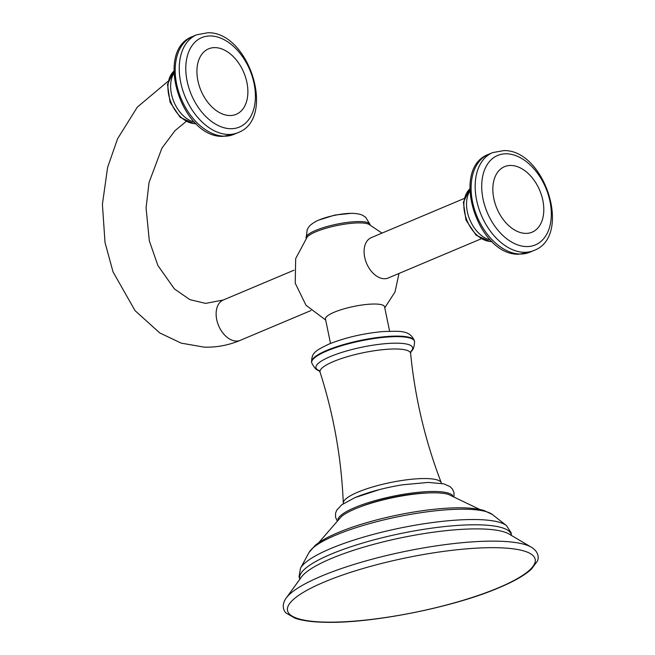 <?xml version="1.0" encoding="UTF-8"?>
<svg xmlns="http://www.w3.org/2000/svg" width="655" height="655" viewBox="0 0 655 655"><rect width="100%" height="100%" fill="white"/><g stroke="black" fill="none" stroke-linecap="round" stroke-linejoin="round"><path stroke-width="0.98" d="M427.478 492.978A53.98 11.774 168.3 0 0 360.021 506.954M452.834 495.802A58.942 12.854 -11.7 0 0 414.173 492.765A58.942 12.854 -11.7 0 0 354.961 507.519A58.942 12.854 168.3 0 0 337.874 519.603M389.61 331.201L384.559 306.794A30.171 6.583 168.3 0 0 376.044 304.051A30.171 6.583 168.3 0 0 334.214 312.23A30.171 6.583 168.3 0 0 325.469 319.026L330.521 343.433M464.1 198.522L371.279 237.634A21.885 14.32 67.1 0 0 364.696 257.309A21.885 14.32 67.1 0 0 384.108 278.719A21.885 14.32 67.1 0 0 388.276 277.966L481.098 238.854M382.004 233.115L368.675 224.206A32.684 7.131 168.3 0 0 361.142 222.929A32.684 7.131 168.3 0 0 329.825 227.203A32.684 7.131 168.3 0 0 307.252 236.93L295.675 258.61L295.225 283.197L306.024 305.287L325.682 320.041M318.576 542.831L341.435 516.5A58.942 12.854 168.3 0 1 355.239 508.853A58.942 12.854 -11.7 0 1 448.331 494.361L479.771 509.451M355.297 497.497A55.429 12.093 -11.7 0 1 379.548 489.572A55.429 12.093 -11.7 0 1 402.661 484.79L428.264 482.416L443.689 483.816L450.05 486.632L452.408 488.99L453.989 492.544L454.005 496.203M441.576 483.349L441.29 482.76A50.075 10.922 -11.7 0 0 409.424 479.485A50.075 10.922 -11.7 0 0 357.851 492.159A50.075 10.922 168.3 0 0 343.285 503.056L343.261 503.711M318.887 370.411L320.082 372.212A46.243 10.087 -11.7 0 1 333.428 361.56A46.243 10.087 -11.7 0 1 382.307 349.721A46.243 10.087 -11.7 0 1 410.628 353.463C415.024 397.962 425.251 441.061 441.29 482.76M318.977 370.484A49.362 10.767 -11.7 0 1 330.259 356.598A49.362 10.767 -11.7 0 1 388.734 343.416A49.362 10.767 -11.7 0 1 410.947 351.432M319.575 370.705C316.856 370.632 314.228 367.979 311.698 362.764A52.523 11.454 -11.7 0 1 326.927 350.933A52.523 11.454 -11.7 0 1 381.89 337.538A52.523 11.454 -11.7 0 1 414.566 341.46C414.32 347.256 412.961 350.728 410.488 351.882M311.592 362.223A52.523 11.454 -11.7 0 1 326.82 350.392A52.523 11.454 -11.7 0 1 381.775 336.998A52.523 11.454 -11.7 0 1 414.451 340.927C409.711 329.531 399.272 331.315 383.543 331.512C363.705 333.305 345.496 337.497 328.925 344.096C314.711 350.982 311.69 352.939 311.592 362.223L311.698 362.764M294.005 270.196L223.314 299.99A21.885 14.32 67.1 0 0 217.525 322.719A21.885 14.32 67.1 0 0 236.144 341.067A21.885 14.32 67.1 0 0 240.311 340.322L311.002 310.535M352.881 213.35A24.399 5.322 168.3 0 0 351.236 213.333L353.11 213.358C360.25 213.776 362.436 215.241 362.69 215.348L365.695 217.28L370.091 224.567A32.684 7.131 168.3 0 0 360.864 221.595A32.684 7.131 168.3 0 0 325.248 227.056A32.684 7.131 168.3 0 0 306.09 237.814A32.684 7.131 168.3 0 0 306.196 238.15M318.936 220.023L334.844 215.061L351.236 213.333A24.399 5.322 168.3 0 0 318.936 220.023C314.564 221.546 309.111 225.983 309.226 226.417L307.228 229.389L306.163 238.191M469.782 189.025A29.18 19.093 67.1 0 0 466.827 220.08A29.18 19.093 67.1 0 0 490.562 241.441A29.18 19.093 67.1 0 0 491.864 241.425M490.382 239.951A29.18 19.093 -112.9 0 1 469.864 219.843A29.18 19.093 -112.9 0 1 469.807 191.113M488.565 154.334A53.104 34.748 67.1 0 0 474.507 209.485A53.104 34.748 67.1 0 0 519.693 254.017A53.104 34.748 67.1 0 0 529.813 252.208L518.621 254.222C477.38 255.335 449.887 168.302 488.565 154.334L492.634 152.615A53.104 34.748 67.1 0 0 478.576 207.766A53.104 34.748 67.1 0 0 523.771 252.306A53.104 34.748 67.1 0 0 533.882 250.497L529.813 252.208M506.913 153.81A48.527 31.751 67.1 0 0 483.062 199.087A48.527 31.751 67.1 0 0 526.112 246.558A48.527 31.751 67.1 0 0 549.963 201.273A48.527 31.751 67.1 0 0 506.913 153.81M525.351 233.377A35.526 23.244 -112.9 0 1 493.829 198.621A35.526 23.244 -112.9 0 1 511.285 165.469A35.526 23.244 -112.9 0 1 542.807 200.225A35.526 23.244 -112.9 0 1 525.351 233.377M173.87 71.174A29.18 19.093 67.1 0 0 170.914 102.237A29.18 19.093 67.1 0 0 194.65 123.59A29.18 19.093 67.1 0 0 195.951 123.574M194.47 122.1A29.18 19.093 -112.9 0 1 173.96 101.992A29.18 19.093 -112.9 0 1 173.894 73.262M192.652 36.483A53.104 34.748 67.1 0 0 178.594 91.635A53.104 34.748 67.1 0 0 223.781 136.174A53.104 34.748 67.1 0 0 233.9 134.357L222.708 136.379C181.468 137.484 153.974 50.451 192.652 36.483L196.721 34.764A53.104 34.748 67.1 0 0 182.663 89.923A53.104 34.748 67.1 0 0 227.858 134.455A53.104 34.748 67.1 0 0 237.97 132.646L233.9 134.357M211 35.959A48.527 31.751 67.1 0 0 187.15 81.245A48.527 31.751 67.1 0 0 230.2 128.707A48.527 31.751 67.1 0 0 254.05 83.431A48.527 31.751 67.1 0 0 211 35.959M229.438 115.526A35.526 23.244 -112.9 0 1 197.916 80.77A35.526 23.244 -112.9 0 1 215.372 47.618A35.526 23.244 -112.9 0 1 246.894 82.374A35.526 23.244 -112.9 0 1 229.438 115.526M492.445 514.568A95.253 20.78 -11.7 0 0 427.445 511.776A95.253 20.78 -11.7 0 0 335.81 535.102A95.253 20.78 168.3 0 0 308.98 552.566L315.071 545.484C320.491 541.038 328.139 536.756 338.037 532.63C363.476 521.781 403.996 512.12 436.623 509.033C457.329 506.995 473.09 507.469 483.898 510.458L492.445 514.568L506.421 525.556A106.912 23.318 -11.7 0 0 433.471 522.42A106.912 23.318 -11.7 0 0 330.628 548.595A106.912 23.318 168.3 0 0 300.506 568.196L308.98 552.566M511.358 535.495A108.026 23.564 168.3 0 0 445.719 526.448A108.026 23.564 168.3 0 0 331.021 554.171A108.026 23.564 168.3 0 0 299.924 579.282M530.607 546.794L509.746 534.439A109.098 23.801 168.3 0 0 331.193 558.559A109.098 23.801 168.3 0 0 300.989 577.669L286.751 597.294A128.765 28.091 -11.7 0 1 321.368 576.154A128.765 28.091 -11.7 0 1 530.607 546.794C538.983 551.281 538.959 558.453 537.329 561.163L531.393 569.195C524.721 575.27 513.978 581.419 499.175 587.65C453.252 607.496 370.304 623.896 323.979 622.25C311.69 621.955 302.029 620.604 294.996 618.189L286.276 613.145C283.713 611.303 280.848 604.729 286.751 597.294M324.176 582.066A126.456 27.584 -11.7 0 1 499.47 547.776A126.456 27.584 -11.7 0 1 498.512 587.764A126.456 27.584 -11.7 0 1 323.218 622.053A126.456 27.584 -11.7 0 1 324.176 582.066M336.965 520.447L335.524 517.09L335.556 513.201L336.776 510.106L341.746 504.792L355.018 497.595L379.548 489.572M320.082 372.212C333.714 414.803 341.452 458.41 343.285 503.056M411.012 351.334L410.628 353.463M414.451 340.927L414.566 341.46M384.772 307.801L395.031 291.933L399.001 273.446M469.782 188.935L463.404 202.248L465.959 220.072L476.152 235.251L490.022 241.539L491.93 241.482M492.634 152.615L503.826 150.601C545.066 149.487 572.56 236.52 533.882 250.497M168.024 81.335L137.321 107.117L117.622 138.672L107.6 167.434L102.401 204.344L105.021 242.506L113.02 271.858L135.053 310.666L159.812 332.977L181.222 343.138L204.188 347.142C216.6 347.51 228.644 345.234 240.311 340.322M186.11 121.502L175 130.656L161.924 148.136L149.021 182.557L146.081 207.995L149.324 240.844L157.871 265.488L174.394 288.896L189.835 299.63L205.621 303.396L223.314 299.99M173.87 71.084L167.492 84.397L170.046 102.221L180.24 117.401L194.109 123.689L196.017 123.639M196.721 34.764L207.913 32.75C249.154 31.645 276.647 118.67 237.97 132.646M299.9 579.315L299.04 576.752L300.506 568.196M511.399 535.52L511.17 532.826L506.421 525.556"/></g></svg>
